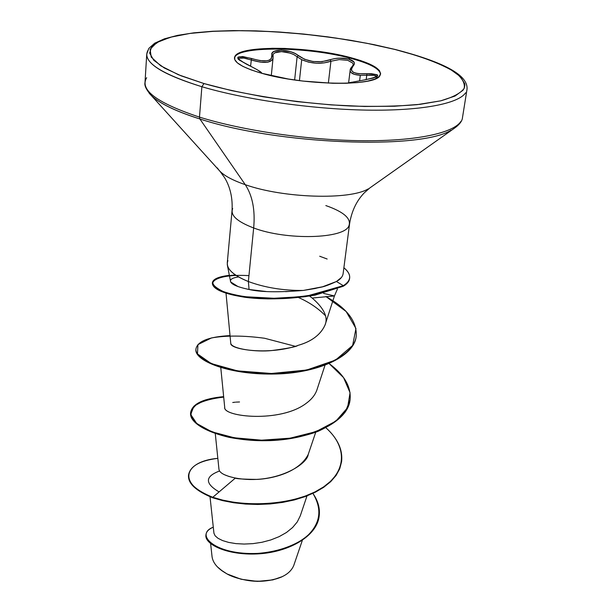 <?xml version="1.0" encoding="UTF-8"?>
<svg xmlns="http://www.w3.org/2000/svg" width="612" height="612" viewBox="0 0 612 612"><rect width="100%" height="100%" fill="white"/><g stroke="black" fill="none" stroke-linecap="round" stroke-linejoin="round"><path stroke-width="0.92" d="M350.171 70.265L350.194 70.066C350.056 73.08 353.43 74.817 360.307 75.291L359.619 80.715L360.307 75.291L354.509 74.396L351.013 72.491M348.618 82.819L350.202 69.982M350.232 69.806L354.417 63.908L353.988 62.011L348.503 59.043L339.17 58.148L334.351 58.66L322.142 61.628L313.084 61.537L304.638 59.31L295.045 53.474L290.807 51.775L281.275 50.192L273.939 51.454L272.179 53.053L271.269 58.744L269.601 60.014L267.092 60.787L260.062 60.626L242.658 56.503L237.869 57.191L237.838 58.461L239.468 60.19L257.101 69.669L260.505 71.979L260.827 72.522L259.136 72.545C263.03 72.981 258.876 70.235 246.697 64.291L246.697 64.291C233.776 56.893 235.375 54.958 251.494 58.477L250.591 66.119L251.494 58.477C265.356 62.554 272.179 61.429 271.965 55.111L272.883 55.944L271.965 55.111C269.387 48.402 290.891 48.861 298.312 55.585L297.118 56.771L294.64 79.981L297.118 56.771L301.701 59.662L299.429 80.639L301.701 59.662C311.462 63.855 321.201 64.382 330.924 61.238L324.108 62.883L316.327 63.25L308.532 62.126L301.701 59.662M234.411 58.178C235.467 45.808 306.704 46.328 349.988 58.14L350.072 57.474C372.624 63.541 382.584 69.592 379.937 75.628C375.516 86.567 303.238 85.527 261.638 73.264L288.16 78.986L303.001 81.082L332.607 83.27L346.071 83.278L357.859 82.559L367.506 81.151L374.651 79.139L379.058 76.615L380.641 73.692L379.402 70.495L375.477 67.152L369.074 63.786L360.491 60.527L350.072 57.474L338.199 54.728L311.791 50.521L284.817 48.432L272.241 48.287L251.065 49.847L243.262 51.53L237.762 53.749L234.847 56.442L234.694 59.525L237.387 62.883L242.895 66.387L251.073 69.89L261.638 73.264C240.822 67.113 231.994 61.345 235.161 55.952C241.702 45.005 308.945 46.321 350.072 57.474L349.988 58.14C308.869 46.979 241.641 45.678 235.092 56.648M349.988 58.14L348.503 59.043L349.988 58.14C369.617 63.373 379.807 68.758 380.549 74.304C379.807 68.758 369.617 63.373 349.988 58.14M280.885 577.292L281.359 577.062C260.49 585.707 234.717 578.822 226.539 573.612L226.861 573.872C245.825 582.678 264.147 583.672 281.841 576.856M325.829 205.571C343.722 211.836 351.426 218.568 348.947 225.752C344.663 238.864 286.753 240.585 253.666 227.962C255.303 210.145 252.504 195.725 245.282 184.686C230.058 179.4 220.771 173.831 217.428 167.971C220.771 173.831 230.058 179.4 245.282 184.686L199.879 118.973L199.481 117.114L201.876 86.728L203.987 83.553L178.444 74.756L160.665 65.767L151.225 57.123L150.093 49.274L156.771 42.565L170.411 37.233L189.98 33.431L214.33 31.235L242.268 30.654L272.615 31.648L304.202 34.142L335.881 38.043L366.504 43.207L394.931 49.465C421.507 56.358 442.644 64.306 455.389 72.545C462.251 78.038 465.174 83.324 464.156 88.388C460.66 93.215 452.849 97.362 440.709 100.835L416.933 104.683C397.471 106.304 375.332 106.748 350.515 106.006C299.482 103.527 243.836 94.921 203.987 83.553L201.876 86.728C245.496 99.657 311.676 109.158 366.32 110.106C421.033 111.055 458.503 103.719 465.617 92.794C458.503 103.719 421.033 111.055 366.32 110.106C311.676 109.158 245.496 99.657 201.876 86.728L199.481 117.114C242.643 130.608 308.157 140.202 362.342 140.714C416.588 141.227 453.867 132.988 461.088 121.161C453.867 132.988 416.588 141.227 362.342 140.714C308.157 140.202 242.643 130.608 199.481 117.114L199.879 118.973C277.427 144.608 420.1 150.001 450.998 130.249C420.1 150.001 277.427 144.608 199.879 118.973L245.282 184.686C283.325 198.219 349.873 200.208 368.248 188.871C349.873 200.208 283.325 198.219 245.282 184.686C252.504 195.725 255.303 210.145 253.666 227.962C236.966 221.59 229.974 215.11 232.69 208.531C229.974 215.11 236.966 221.59 253.666 227.962L248.365 281.535C234.985 276.142 227.947 270.366 227.243 264.193M319.693 256.237L327.16 259.021M332.071 296.185L312.166 298.052L334.435 295.948L323.572 293.385L334.435 295.963M227.389 265.241L230.663 281.933L238.03 286.592M247.447 289.162L249.076 289.484L248.365 281.535C264.866 287.632 283.157 290.601 303.231 290.455L322.631 286.768L336.432 281.505C340.318 279.37 342.544 276.808 343.103 273.801L349.582 223.74C351.632 211.148 356.528 200.858 364.27 192.857L369.809 187.96L453.737 128.696C459.352 124.817 462.274 121.092 462.504 117.504L467.002 89.406C468.601 73.738 438.865 60.863 395.253 49.48M210.015 496.73L213.94 533.228L215.126 535.798L218.033 538.315L222.584 540.572L228.62 542.4L235.895 543.609L244.119 544.06L252.94 543.64L261.974 542.278L270.825 539.937L279.11 536.648L286.477 532.478L292.605 527.513L297.271 521.914L300.285 515.824L306.995 495.919M218.974 469.366L218.981 469.45C219.586 472.999 225.063 475.853 235.421 478.033C235.681 478.783 242.888 479.234 257.055 479.403C271.147 478.821 298.557 473.061 308.18 454.563L315.731 432.233M220.771 367.59L224.719 407.439C223.334 416.979 280.61 423.053 306.268 403.285C311.661 399.322 315.218 394.855 316.924 389.89L324.957 365.372M325.094 324.865C317.513 342.207 296.292 345.336 297.562 345.635C267.643 355.58 229.982 349.33 230.778 343.508L230.778 343.508C232.331 349.123 256.535 352.16 271.674 350.561C287.288 348.48 295.917 346.836 297.562 345.635C296.858 345.199 317.475 341.963 325.018 325.11C328.315 317.299 324.031 308.28 312.166 298.052L309.588 296.07M298.373 297.47C309.045 302.152 318.041 308.203 325.355 315.624M210.627 543.617L212.058 556.721C212.961 563.063 217.788 568.701 226.539 573.612L226.509 573.597M261.477 581.193C278.942 580.023 289.683 574.844 293.699 565.656L302.32 540.396M224.29 474.66L229.248 476.572M308.18 454.563C307.17 464.952 274.1 485.186 235.421 478.033L212.777 497.288C176.264 483.725 184.434 461.157 217.834 458.35C199.979 460.576 190.217 466.114 188.55 474.958C188.029 483.052 196.108 490.495 212.777 497.288L212.724 497.801C196.062 491 187.983 483.557 188.504 475.455L188.55 474.958M312.908 493.402C322.983 510.133 320.229 525.096 304.646 538.292C291.549 546.937 275.951 551.97 257.851 553.393C215.049 555.444 194.042 534.337 213.29 527.184C208.784 529.082 206.336 531.606 205.946 534.758C204.66 543.708 226.914 554.877 257.178 553.432C287.326 552.162 316.748 536.571 319.204 515.87C320.13 508.304 318.033 500.815 312.908 493.402M205.93 535.003C204.27 543.961 226.44 555.329 256.902 553.937C287.235 552.728 316.901 536.976 319.166 516.115L319.135 516.352C316.687 537.061 287.265 552.659 257.124 553.921C226.868 555.375 204.622 544.198 205.9 535.24L205.946 534.758M188.527 475.203C187.808 483.381 195.871 490.916 212.724 497.801L222.676 500.639L233.685 502.758L245.488 504.058L257.759 504.472L270.19 503.936L282.438 502.437L294.188 499.981L305.143 496.615L315.012 492.385L323.564 487.397L330.618 481.736L336.019 475.539L339.668 468.914L341.565 461.762L339.759 468.693L336.156 475.34L330.794 481.567L323.771 487.259L315.226 492.278L305.357 496.539L294.395 499.928L282.629 502.406L270.351 503.921L257.889 504.464L245.58 504.066L233.746 502.766L222.707 500.639L212.724 497.801L212.777 497.288C242.604 507.685 291.74 505.742 319.196 489.661C346.95 473.734 348.174 447.533 325.928 427.788C337.617 438.399 342.842 449.636 341.603 461.509L339.737 468.409L336.087 475.027L330.687 481.223L323.633 486.884L315.081 491.872L305.204 496.095L294.257 499.469L282.499 501.917L270.244 503.416L257.82 503.951L245.542 503.538L233.738 502.238L222.73 500.119L212.777 497.288L235.421 478.033M219.096 491.91C204.714 483.465 204.867 476.496 219.57 470.988M227.924 260.582C225.185 267.796 232.002 274.78 248.365 281.535L253.666 227.962C286.753 240.585 344.663 238.864 348.947 225.752M285.605 291.656L303.231 290.455C283.157 290.601 264.866 287.632 248.365 281.535L249.076 289.484C237.181 286.982 230.969 284.236 230.441 281.237M249.145 289.491L265.876 291.465M149.068 93.039C156.213 101.783 173.15 110.428 199.879 118.973C179.844 112.639 165.225 106.113 156.022 99.396M199.481 117.114C156.947 102.961 139.345 89.819 146.673 77.701C139.345 89.819 156.947 102.961 199.481 117.114M227.259 263.022L232.04 210.757C232.782 198.02 230.25 186.912 224.436 177.419L220.098 171.429L151.126 95.288C146.26 89.75 144.218 85.473 145.006 82.452L146.75 54.047C146.398 64.367 164.773 75.261 201.876 86.728C158.891 73.195 141.066 60.84 148.402 49.656M203.987 83.553L181.228 75.873L164.337 68.001L153.773 60.297L149.642 53.076L151.722 46.611L159.564 41.096L172.561 36.674L189.98 33.431L211.063 31.419L235.008 30.646L261.026 31.09L288.328 32.711L316.136 35.45L343.684 39.222L370.206 43.926L394.931 49.465L417.078 55.677L435.874 62.416L450.547 69.47L460.377 76.63L464.707 83.637L464.875 85.091L464.355 87.929L463.039 90.209L455.053 96.038L440.709 100.835L420.306 104.308L394.518 106.236L364.408 106.457L331.375 104.904L297.08 101.623L263.298 96.788L231.757 90.653L203.987 83.553M235.337 274.91C209.771 277.596 206.03 283.272 224.099 291.939C235.918 296.009 251.784 298.128 271.705 298.296C281.665 298.197 293.76 297.34 307.974 295.726L343.317 285.674L336.432 281.505C321.56 288.298 321.308 286.699 315.249 288.489L303.231 290.455C278.429 292.467 260.383 292.146 249.076 289.484M230.433 281.191C230.334 279.133 233.042 277.71 238.55 276.93M307.553 402.313L306.268 403.285C280.281 423.305 222.309 416.78 224.696 407.202M232.744 402.497L235.283 402.183M236.033 402.115L239.529 401.977M223.648 396.637L205.456 399.904L193.912 406.169L190.707 414.462L196.727 423.504L211.76 431.789L234.297 437.779L261.584 440.173L290.057 438.177L315.914 431.651L335.843 421.148L347.562 407.73L350.072 392.751L343.569 377.635L329.218 363.65C344.304 374.804 351.257 386.799 350.095 399.644C347.639 422.043 309.267 439.722 266.212 440.158C223.128 440.808 188.932 425.485 190.638 412.496C192.275 403.851 203.283 398.565 223.648 396.637M295.344 346.315L264.591 338.26C243.813 335.468 226.111 335.361 211.477 337.939L197.936 344.617L197.485 353.92L211.186 363.543L237.364 370.857L271.414 373.488L306.681 370.023L335.521 360.086L352.634 345.474L355.962 328.506L346.147 311.531L325.882 296.529C346.866 308.142 356.987 321.285 356.238 335.957C354.249 356.467 316.32 373.404 272.302 373.481C228.72 373.986 194.409 360.185 195.962 348.886C197.577 341.182 208.937 336.753 230.028 335.598M190.638 412.496L190.592 413.016C188.886 426.021 223.074 441.351 266.151 440.701C309.205 440.265 347.562 422.578 350.018 400.172L345.29 411.983C339.002 419.549 329.845 426.036 317.812 431.437C291.825 441.13 256.336 442.797 228.758 437.266C209.044 432.6 195.855 425.325 191.487 417.698C190.179 412.672 192.038 408.166 197.056 404.188C203.697 400.722 212.578 398.366 223.701 397.127M195.962 348.886L195.917 349.429C194.356 360.743 228.666 374.552 272.241 374.047C316.251 373.97 354.172 357.026 356.161 336.508L356.238 335.957M212.395 282.736L212.349 283.302C212.731 289.071 223.594 293.737 244.945 297.294C256.573 298.855 270.06 299.245 285.414 298.465C293.775 298.006 303.628 296.912 314.981 295.175L343.248 286.255L343.317 285.674L315.058 294.586L298.832 296.843L274.031 298.266L244.999 296.713C223.648 293.156 212.777 288.497 212.395 282.736C212.953 279.087 218.599 276.624 229.316 275.339M341.442 277.481L336.432 281.505L343.317 285.674L343.248 286.255L305.939 296.591C290.96 298.151 278.299 298.916 267.941 298.893C246.437 298.235 230.349 295.512 219.677 290.708C202.916 282.599 217.337 273.694 248.946 275.645M356.192 336.233C354.478 356.903 316.312 374.024 272.011 374.054C228.146 374.506 193.874 360.483 195.947 349.161M343.317 285.674C351.594 280.426 351.778 274.451 343.883 267.75C348.014 271.124 349.949 274.482 349.674 277.825C349.36 280.763 347.241 283.379 343.317 285.674M349.605 278.307C349.322 281.283 347.203 283.937 343.248 286.255C347.165 283.96 349.284 281.336 349.597 278.391M220.519 569.68L226.539 573.612M222.875 571.401L217.382 566.857M226.861 573.872L241.113 579.258L257.315 581.385L272.814 579.901L282.392 576.596M351.479 82.26L348.274 82.895M272.906 56.35L273.051 57.995L273.113 54.376L274.742 52.839L281.497 51.615L290.249 53.129L294.127 54.751L297.118 56.771L298.312 55.585C307.431 61.996 318.041 63.396 330.128 59.785L330.924 61.238L328.353 83.125L330.924 61.238L330.128 59.785C336.08 57.865 342.207 57.62 348.503 59.043C354.195 60.733 355.771 62.998 353.216 65.851C348.825 71.596 353.407 74.243 366.963 73.784L366.167 79.644L366.963 73.784C381.689 74.35 380.84 76.401 364.392 79.942L373.519 77.999L377.726 75.743L377.244 74.763L371.499 73.708L358.816 73.723L355.633 73.165L353.246 72.216L351.793 70.916L351.326 69.347L353.216 65.851L352.42 66.142C350.791 67.924 350.049 69.233 350.194 70.074M330.924 61.238L339.239 59.586L347.823 60.359L352.849 63.151L353.269 64.803L352.42 66.142M366.726 75.284L374.162 75.375L376.632 76.576C376.059 75.33 372.754 74.894 366.726 75.284L360.307 75.291M238.496 59.043L239.208 58.224L243.867 58.086L251.165 59.945C264.116 63.755 271.414 63.105 273.051 58.002L272.149 60.098L267.704 62.225L260.268 62.11L251.165 59.945M376.632 76.722L376.678 76.546C378.568 76.576 374.468 77.701 364.377 79.935L346.423 83.27M246.835 64.352L246.789 64.306C257.423 69.584 262.38 72.576 261.676 73.272M246.766 64.291C239.69 60.359 236.936 58.591 238.504 58.989C239.085 57.574 242.13 57.536 247.638 58.867M274.719 52.854C280.174 50.758 286.676 51.408 294.219 54.797M337.403 289.078L334.435 295.948L325.018 325.11M218.981 469.458L215.279 433.617M230.778 343.508L226.012 293.186M319.204 515.87L319.135 516.352M395.184 49.465L373.993 44.645L351.319 40.415L327.672 36.85L303.56 34.035L279.485 32.023L255.961 30.868L233.486 30.6L212.586 31.258L193.759 32.849L177.526 35.381L164.353 38.847L154.675 43.215L148.815 48.402L146.75 54.047M341.534 462.014L341.603 461.509M350.018 400.172L350.095 399.644M349.651 278.024L349.574 278.598M221.957 570.789L221.567 570.483M271.292 75.697L273.051 58.033"/></g></svg>
